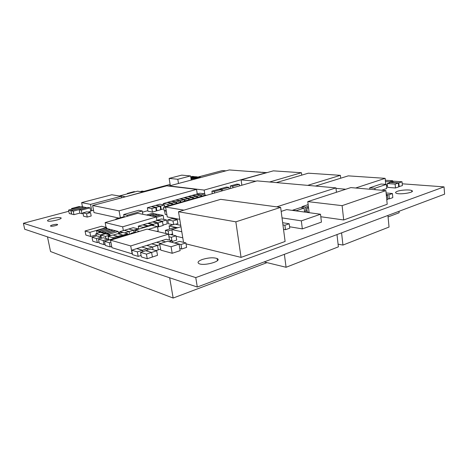 <?xml version="1.0" encoding="UTF-8"?>
<svg xmlns="http://www.w3.org/2000/svg" width="468" height="468" viewBox="0 0 468 468"><rect width="100%" height="100%" fill="white"/><g stroke="black" fill="none" stroke-linecap="round" stroke-linejoin="round"><path stroke-width="0.7" d="M444.038 186.878L444.6 194.173L197.297 287.03L195.764 277.6L444.038 186.878L402.223 183.801M225.962 170.838L222.394 170.574L198.262 176.968M68.814 211.255L23.4 223.283L24.687 229.226L197.297 287.03M170.13 184.415L143.933 191.359M23.4 223.283L195.764 277.6M52.703 224.886C50.942 225.4 50.246 225.816 50.602 226.126C51.638 226.804 58.845 225.02 57.465 224.429C56.575 224.172 54.984 224.324 52.703 224.886M202.311 259.477C198.268 261.009 197.122 262.378 198.859 263.572C203.627 266.403 222.821 261.05 217.117 258.535C213.449 257.318 208.517 257.628 202.311 259.477M51.761 218.673C48.415 219.627 47.063 220.393 47.707 220.966C49.614 222.218 63.461 218.86 60.875 217.79C59.196 217.31 56.154 217.608 51.761 218.673M397.414 191.289C395.524 191.985 395.08 192.605 396.086 193.161C399.467 195.062 415.993 192.313 411.764 190.558C409.752 189.464 401.117 189.914 397.414 191.289M381.127 184.006L369.708 187.814L374.891 188.253L386.334 184.404L381.127 184.006M369.849 189.23L369.708 187.814M381.707 190.248L386.726 188.534L386.334 184.404M375.032 189.675L374.891 188.253M190.839 177.547L194.395 176.611L192.36 176.424L190.728 176.857M194.442 176.91L194.395 176.611M172.271 241.5L176.717 240.072L176.003 235.796L170.159 234.433L168.632 234.913M171.891 240.663L171.317 237.282L176.003 235.796M168.936 236.714L171.317 237.282M195.092 179.051L195.589 178.922M201.737 177.284L195.062 178.87M152.814 225.582L152.626 224.517L147.584 223.417L143.255 224.704L148.262 225.822L152.626 224.517M148.344 226.266L148.262 225.822M143.313 225.038L143.255 224.704M159.682 243.775L160.781 250.14L172.195 253.287L180.151 250.637L179.069 244.15L167.538 241.266L159.682 243.775L171.089 246.753L179.069 244.15M172.195 253.287L171.089 246.753M308.476 207.371L306.792 207.932L308.576 208.161M309.079 212.285L307.295 212.045L306.792 207.932M80.753 206.874L79.121 206.523L71.557 208.512L73.166 208.874M71.709 209.26L71.557 208.512M175.623 224.266L177.893 223.575L177.249 219.685L171.937 218.65L167.737 219.907L173.014 220.96L177.249 219.685M173.616 224.546L173.014 220.96M173.02 224.728L168.386 223.762L167.737 219.907M179.794 248.508L181.742 249.011L186.615 247.396L185.878 242.91L179.589 241.377L174.745 242.945L180.993 244.507L185.878 242.91M181.742 249.011L180.993 244.507M145.255 191.541L142.114 191.102L140.318 191.576M180.73 225.319L174.974 224.131L169.1 225.921L177.676 227.752M169.627 229.016L169.1 225.921M147.35 207.745L147.958 211.22L152.463 212.068L156.33 210.957L155.727 207.459L151.199 206.663L147.35 207.745L151.854 208.558L155.727 207.459M152.463 212.068L151.854 208.558M70.978 210.635L71.674 214.116L73.962 214.666L73.265 211.162L86.527 207.634L84.176 207.137L70.978 210.635L73.265 211.162M73.962 214.666L79.835 213.086M129.285 234.486L128.144 234.193L123.499 235.591L124.628 235.89L123.499 235.591L118.813 237.007L119.937 237.311L118.813 237.007L114.093 238.428L115.204 238.738L114.093 238.428L104.516 241.312L109.366 242.74L110.904 242.272M156.148 205.534L160.664 206.06L164.473 204.978L159.886 204.218L156.101 205.282M160.67 209.442L161.261 209.541L160.664 206.06M164.765 206.704L164.473 204.978M161.261 209.541L163.858 208.798M127.354 216.257L127.173 215.262L142.278 210.98L138.692 210.302L123.669 214.531L127.173 215.262M142.863 214.291L142.278 210.98M124.061 216.666L123.669 214.531M157.581 227.132L158.242 226.933L157.57 223.037L152.492 221.961L148.204 223.236L153.247 224.33L157.57 223.037M153.492 225.734L153.247 224.33M148.257 223.564L148.204 223.236M163.069 225.085L167.228 223.827L166.573 219.978L161.442 218.948L157.236 220.194L162.337 221.241L166.573 219.978M162.39 221.557L162.337 221.241M157.295 220.539L157.236 220.194M222.411 190.792L222.183 189.259L228.928 187.34L226.418 187.071L219.691 188.978L222.183 189.259M229.15 188.861L228.928 187.34M219.749 189.364L219.691 188.978M82.924 212.858L83.585 216.204L87.235 217.076L91.196 215.988L90.546 212.618L86.867 211.799L82.924 212.858L86.574 213.695L90.546 212.618M87.235 217.076L86.574 213.695M87.931 207.394L79.174 209.722L81.274 210.19L90.067 207.839L87.931 207.394M81.274 210.19L81.964 213.701L79.864 213.215L79.174 209.722M88.042 212.062L90.745 211.331L90.067 207.839M81.964 213.701L83.035 213.414M68.58 210.085L69.276 213.543L71.528 214.081L70.832 210.6L84.029 207.108L81.713 206.616L68.58 210.085L70.832 210.6M125.137 216.889L124.084 216.661L115.807 219.006L116.848 219.24M115.9 219.51L115.807 219.006M138.785 229.127L138.259 226.184L143.231 227.331L147.636 226.009L142.635 224.886L138.259 226.184M143.307 227.77L143.231 227.331M147.712 226.453L147.636 226.009M110.512 240.207L109.325 239.862L110.512 240.207M104.516 241.312L105.3 245.443L110.156 246.923L109.366 242.74M110.156 246.923L111.694 246.449M220.668 199.339L178.495 211.741L235.849 221.832L280.648 207.388L220.668 199.339M183.532 242.336L178.495 211.741M186.036 243.875L241.055 257.388L285.111 241.459L280.648 207.388M241.055 257.388L235.849 221.832M108.166 240.213L107.95 239.072L103.229 237.726L98.485 239.136L103.165 240.505L107.95 239.072M98.485 239.136L99.269 243.19L103.949 244.612L103.165 240.505M103.949 244.612L105.078 244.267M85.059 230.987L85.86 235.071L90.687 236.475L89.879 232.344L106.575 227.512L101.597 226.249L85.059 230.987L89.879 232.344M106.762 228.513L106.575 227.512M90.687 236.475L96.104 234.889M105.516 228.197L96.566 230.782L98.748 231.373L107.734 228.764L105.516 228.197M97.069 233.38L96.566 230.782M99.023 232.807L98.748 231.373M137.358 251.878L138.171 256.388L132.526 254.65L131.713 250.204L137.358 251.878L142.471 250.24L136.785 248.596L131.713 250.204M142.728 251.673L142.471 250.24M138.171 256.388L141.079 255.446M165.023 210.729L164.157 210.571L163.56 207.049L165.649 207.406M168.626 206.16L167.398 205.955L163.56 207.049M232.959 187.773L232.736 186.258L239.335 184.38L236.802 184.129L230.221 185.995L232.736 186.258M239.552 185.89L239.335 184.38M230.584 188.452L230.221 185.995M254.966 171.774L249.959 171.423M398.695 186.685L402.386 185.62L402.035 181.771L394.155 181.215L390.95 182.292L398.824 182.865L402.035 181.771M399.175 186.72L398.824 182.865M120.048 233.292L119.749 231.672L124.57 232.912L129.133 231.543L124.277 230.332L119.749 231.672M129.654 234.374L129.133 231.543L138.148 228.846L133.216 227.676L128.764 228.998L133.661 230.192L128.764 228.998L124.277 230.332L129.133 231.543L129.654 234.374M160.349 214.987L157.88 214.362L151.936 216.087M154.352 216.567L160.319 214.83M96.314 235.977L95.882 233.725L100.345 234.977L104.967 233.614L100.462 232.391L95.882 233.725M100.737 237.013L100.345 234.977M103.954 233.339L103.843 232.754L112.911 230.092L110.629 229.507L101.597 232.146L103.843 232.754M101.708 232.731L101.597 232.146M101.457 238.253L101.246 237.159L96.701 235.86L92.015 237.241L96.519 238.563L101.246 237.159L100.831 235.111L105.429 236.399L110.091 235.012L105.458 233.748L100.831 235.111M92.015 237.241L92.793 241.219L97.303 242.594L96.519 238.563M97.303 242.594L99.052 242.067M136.51 232.303L135.357 232.023L130.777 233.397L131.923 233.69M130.888 234.006L130.777 233.397M172.44 242.488L172.142 240.722L166.198 239.259L156.575 242.313L160.816 243.413L156.575 242.313L151.696 243.863L157.517 245.413L159.834 244.67M156.037 250.579L158.289 249.848L157.517 245.413L151.696 243.863L146.771 245.425L152.55 247.005L157.517 245.413L158.289 249.848L160.6 249.093M118.246 233.83L123.107 235.111L127.735 233.719L122.832 232.461L118.246 233.83M123.213 235.679L123.107 235.111M127.84 234.287L127.735 233.719M200.965 196.379L200.749 194.986L195.928 194.355L192.395 195.349L197.198 195.993L200.749 194.986M197.438 197.531L197.198 195.993M113.133 235.082L117.948 236.387L122.61 234.983L117.76 233.707L113.133 235.082M118.1 237.217L117.948 236.387M122.762 235.814L122.61 234.983M386.375 195.653L387.445 195.279L386.328 195.179M386.767 199.783L387.837 199.403L387.445 195.279M156.798 231.327L158.225 230.888L157.488 226.617L151.55 225.307L135.03 230.25L139.622 231.367M135.351 232.023L135.03 230.25M148.274 229.402L157.488 226.617M110.232 235.755L110.091 235.012M105.821 238.464L105.429 236.399M108.09 239.838L108.751 239.639M140.529 252.381L141.348 256.92L147.239 258.722L152.404 257.02L151.597 252.439L145.659 250.731L140.529 252.381L146.425 254.124L156.716 250.772L150.737 249.099L145.659 250.731L151.597 252.439L152.404 257.02L157.511 255.329L156.716 250.772M147.239 258.722L146.425 254.124M191.459 180.022L191.213 178.501L197.332 176.881L195.273 176.693L190.886 177.852M197.379 177.185L197.332 176.881M151.79 206.768L156.283 207.301L160.12 206.212L155.557 205.434L151.743 206.511M156.283 210.694L156.879 210.799L156.283 207.301M156.879 210.799L160.717 209.699L160.12 206.212M198.221 176.962L192.096 178.583L194.173 178.782L200.31 177.156L198.221 176.962M192.289 179.8L192.096 178.583M200.357 177.466L200.31 177.156M194.249 179.279L194.173 178.782M138.23 229.297L138.148 228.846M134.064 232.409L133.661 230.192L134.064 232.409M168.796 234.86L168.135 230.964L171.879 229.806M170.598 234.538L172.569 233.918M165.888 233.503L165.35 230.338L168.135 230.964M176.629 228.074L174.295 227.577L165.35 230.338M158.161 231.707L152.784 230.455M266.994 172.628L265.426 172.522M262.033 172.277L264.514 172.458M163.127 219.287L163.777 219.094L163.145 215.368L160.67 214.894L154.703 216.637M156.37 217.351L163.145 215.368M127.378 193.857L127.296 193.413L128.407 193.582M135.229 191.786L134.1 191.628L127.296 193.413M101.386 232.643L101.275 232.058L110.308 229.425L108.055 228.846L99.064 231.461L101.275 232.058M99.31 232.725L99.064 231.461M153.03 249.736L152.55 247.005L146.771 245.425L141.804 247.005L147.537 248.613L152.55 247.005L153.03 249.736M154.809 213.929L152.404 213.314L146.507 215.017M148.865 215.479L154.779 213.771M157.558 214.455L155.124 213.835L149.204 215.549M151.591 216.023L157.529 214.297M169.176 241.675L172.142 240.722M161.407 240.78L165.684 241.857L161.407 240.78M392.927 181.631L392.851 180.759L385.334 180.233M389.733 182.701L389.651 181.824L392.851 180.759M385.456 181.525L389.651 181.824M386.422 185.346L387.428 185.422M300.479 207.622L292.675 210.196L296.285 210.688L304.112 208.096L300.479 207.622M304.598 212.062L304.112 208.096M158.184 226.6L158.857 226.746L163.127 225.453L162.466 221.575L157.353 220.522L153.1 221.779L158.184 222.856L162.466 221.575M158.857 226.746L158.184 222.856M153.159 222.101L153.1 221.779M147.759 250.058L147.502 248.625L141.769 247.01L136.75 248.607L142.436 250.245L147.502 248.625M142.693 251.685L142.436 250.245M261.004 172.206L256.113 171.855M147.789 250.047L147.537 248.613M117.79 237.311L117.597 236.293L112.794 234.994L108.131 236.381L112.893 237.703L117.597 236.293M113.086 238.733L112.893 237.703M108.822 240.014L108.131 236.381M171.142 185.427L168.234 186.007M180.338 202.264L180.11 200.842L175.406 200.134L171.733 201.17L176.407 201.889L180.11 200.842M176.641 203.317L176.407 201.889M218.72 189.248L211.887 191.184L214.356 191.482L221.212 189.534L218.72 189.248M212.267 193.688L211.887 191.184M221.44 191.067L221.212 189.534M214.59 193.027L214.356 191.482M196.911 197.537L196.689 196.139L191.892 195.495L188.329 196.496L193.108 197.151L196.689 196.139M193.354 198.719L193.108 197.151M202.48 196.484L201.199 196.314L197.613 197.338L198.888 197.514M192.816 198.707L192.594 197.297L187.82 196.642L184.228 197.648L188.984 198.321L192.594 197.297M189.242 199.918L188.984 198.321M204.99 195.232L204.773 193.84L199.93 193.225L196.425 194.214L201.252 194.84L204.773 193.84M201.492 196.355L201.252 194.84M184.532 201.07L184.304 199.649L179.577 198.959L175.933 199.988L180.636 200.69L184.304 199.649M185.837 201.24L184.585 201.053L180.911 202.351L180.636 200.69M206.558 195.32L205.271 195.156L201.708 196.168L202.995 196.338M387.773 198.713L389.335 198.871L392.81 197.631L392.43 193.536L386.118 192.968M389.335 198.871L388.943 194.752L392.43 193.536M386.264 194.507L388.943 194.752M180.876 202.112L182.122 202.305M198.374 197.66L197.098 197.484L193.483 198.514L194.746 198.695M181.59 202.457L180.344 202.264L176.6 203.328L177.84 203.527M194.232 198.841L192.962 198.666L189.312 199.707L190.575 199.889M190.049 200.035L188.791 199.854L185.112 200.901L186.369 201.088M188.692 199.883L188.464 198.467L183.719 197.794L180.098 198.812L184.825 199.503L188.464 198.467M185.088 201.129L184.825 199.503M172.984 204.914L171.75 204.715L167.942 205.797L169.17 206.002M171.855 204.732L171.61 203.252L166.965 202.515L163.221 203.568L167.842 204.323L171.61 203.252M168.088 205.762L167.842 204.323M163.431 204.809L163.221 203.568M308.143 204.627L301.924 206.675L305.551 207.137L308.336 206.212M302.071 207.833L301.924 206.675M304.469 211.009L306.054 211.226L305.551 207.137M306.054 211.226L307.148 210.857M340.686 178.226L340.365 175.336L308.342 173.189L276.325 182.59M307.692 185.375L340.365 175.336M301.731 175.131L301.433 172.727L273.359 170.849L241.102 179.876L255.949 181.204M269.58 181.994L301.433 172.727M241.862 185.229L241.102 179.876M385.731 184.357L385.152 178.337L348.28 175.863L315.467 186.065M355.668 188.007L385.152 178.337M336.001 188.37L345.753 189.248M125.137 196.882L143.021 191.962L137.533 191.184L119.779 195.852L125.102 196.712M266.614 172.733L229.302 169.948L169.27 185.925L204.153 190.072L266.596 172.604M204.738 193.84L204.153 190.072M180.964 226.734L171.838 229.56L181.789 231.754M172.756 235.041L171.838 229.56M176.079 236.252L182.789 237.82M169.504 240.072L168.492 234.111L147.057 229.121L110.507 240.154L130.718 245.94L168.492 234.111M110.507 240.154L111.928 247.677L132.163 253.861L130.718 245.94M289.581 226.752L302.34 228.887L321.44 222.119L320.51 214.239L286.673 209.611L281.174 211.407M302.34 228.887L301.339 220.855L320.51 214.239M282.023 217.889L301.339 220.855M284.374 254.335L286.077 267.275L264.145 261.934M336.989 234.579L338.382 246.847L286.077 267.275M169.679 277.781L173.154 298.052L50.544 251.527L47.473 236.855M398.999 211.296L399.134 212.764L388.071 216.941M267.012 262.63L173.154 298.052M320.808 216.742L343.699 219.972L387.2 204.259L385.889 190.605L350.83 187.592L307.774 201.614L342.114 205.651L385.889 190.605M343.699 219.972L342.114 205.651M309.126 212.683L307.774 201.614M197.262 193.98L196.542 189.388L166.772 185.831L92.635 205.505L119.088 210.834L196.542 189.388M120.358 217.719L119.088 210.834M142.488 212.179L147.859 210.653M118.995 218.106L93.998 212.583L92.635 205.505M341.576 232.859L342.945 245.068L338.083 244.173M387.931 215.456L389.043 227.062L342.945 245.068M283.52 229.343L285.48 229.689L289.768 228.191L289.195 223.762L282.654 222.704M285.48 229.689L284.901 225.243L289.195 223.762M282.941 224.915L284.901 225.243M82.462 206.774L81.643 202.603L90.546 204.376L121.212 196.285L111.782 194.764L81.643 202.603M90.581 210.501L91.775 210.758L90.546 204.376M121.499 197.847L121.212 196.285M91.775 210.758L93.553 210.278M395.115 184.123L395.478 187.996L387.615 187.364L387.247 183.532L395.115 184.123L398.362 183.023L390.487 182.45L387.247 183.532M395.478 187.996L398.713 186.884L398.362 183.023M166.895 214.777L165.222 214.467L164.607 210.846L166.28 211.144M166.152 210.401L164.607 210.846M177.308 203.679L176.062 203.486L172.288 204.557L173.529 204.762M176.114 203.492L175.874 202.041L171.206 201.322L167.497 202.363L172.142 203.1L175.874 202.041M172.382 204.534L172.142 203.1M115.888 230.859L106.768 233.55L109.079 234.175L118.24 231.461L115.888 230.859M106.879 234.14L106.768 233.55M118.656 233.707L118.24 231.461M109.19 234.766L109.079 234.175M113.238 230.18L104.165 232.842L106.441 233.462L115.555 230.777L113.238 230.18M104.276 233.427L104.165 232.842M106.552 234.047L106.441 233.462M191.236 180.081L190.581 175.933L181.754 175.131L169.129 178.396L177.811 179.273L190.581 175.933M178.495 183.468L177.811 179.273M170.305 185.457L169.129 178.396M137.797 213.291L105.142 222.569L122.663 226.804L156.3 216.953L137.797 213.291M106.055 227.384L105.142 222.569M156.938 220.644L156.3 216.953M123.359 230.601L122.663 226.804M118.41 232.38L119.954 232.777M276.693 206.862L335.948 187.879L257.072 180.882L165.584 207.026L183.918 210.144M336.439 192.278L335.948 187.879M179.741 219.334L167.257 216.924L165.584 207.026M57.529 224.734L57.465 224.429M217.439 260.623L217.117 258.535M60.986 218.328L60.875 217.79M411.869 191.757L411.764 190.558"/></g></svg>
